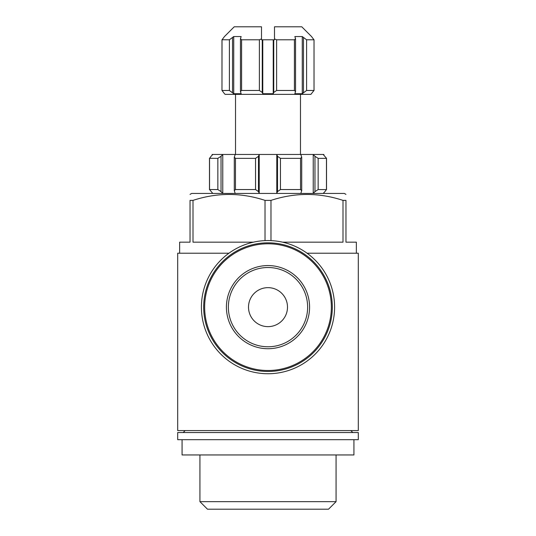 <?xml version="1.0" encoding="UTF-8"?>
<svg xmlns="http://www.w3.org/2000/svg" width="536" height="536" viewBox="0 0 536 536"><rect width="100%" height="100%" fill="white"/><g stroke="black" fill="none" stroke-linecap="round" stroke-linejoin="round"><path stroke-width="0.8" d="M248.51 307.141A19.49 19.49 0 0 1 277.749 290.264A19.49 19.49 0 0 1 277.749 324.025A19.49 19.49 0 0 1 248.51 307.141M307.074 253.22L358.309 253.22L358.309 430.589L177.691 430.589L177.691 253.22L228.926 253.22M261.501 38.914L259.377 39.791L241.582 39.791L240.463 38.706L241.153 36.548L233.736 36.548L229.395 39.791L221.978 39.751L221.978 90.51L222.025 39.791L224.47 36.548L234.219 26.8L261.501 26.8L261.501 39.791L273.239 39.791L273.239 93.72L273.742 92.46L276.623 90.47L276.623 39.791L274.499 38.914L274.499 26.8L301.781 26.8L311.53 36.548L313.975 39.791L306.605 39.791L302.264 36.548L294.847 36.548L295.55 38.713L294.418 39.791L276.623 39.791M303.47 37.801L303.47 92.46L302.264 93.72L306.605 90.47L313.975 90.47L310.88 94.37L225.12 94.37L224.47 93.72L222.025 90.47L229.395 90.47L233.736 93.72L241.153 93.72L240.45 91.549L241.582 90.47L259.377 90.47L262.258 92.46L262.761 93.72L262.761 39.791M262.761 93.72L273.239 93.72M273.742 92.46L273.742 39.791L273.239 39.791M314.022 39.751L314.022 90.51L314.022 39.751M302.264 36.548L302.264 93.72L294.847 93.72L295.537 91.556L294.418 90.47L276.623 90.47M209.543 158.361L211.084 156.291L209.543 158.361L209.543 189.55L209.482 158.308L217.857 158.361L221.033 156.291L222.768 154.469L212.819 154.469L211.084 156.291M300.803 154.469L276.79 154.469L277.507 156.291L280.455 158.361L300.535 158.361L301.721 157.222L300.803 154.469L323.181 154.469L326.518 158.308L326.518 189.603L318.143 189.55L314.967 191.62L313.232 193.449L313.232 154.469L314.967 156.291L318.143 158.361L318.143 189.55M326.458 189.55L324.916 191.62L326.458 189.55L326.458 158.361L318.143 158.361M235.465 158.361L255.545 158.361L258.493 156.291L259.21 154.469L235.197 154.469L234.279 157.222L235.465 158.361L235.465 189.55L234.279 190.689L235.197 193.449M300.803 193.449L301.721 190.689L300.535 189.55L280.455 189.55L277.507 191.62L276.79 193.449L276.79 154.469L259.21 154.469L259.21 193.449L258.493 191.62L255.545 189.55L235.465 189.55M235.197 154.469L222.768 154.469L222.768 193.449L221.033 191.62L217.857 189.55L209.543 189.55L212.819 193.449M323.181 193.449L324.916 191.62M345.961 194.387L344.34 193.449L191.66 193.449L190.039 194.387M356.36 253.22L356.36 242.172L345.961 242.172L345.961 200.384C345.961 192.498 345.961 192.498 345.961 200.384L342.993 200.384C319.081 192.491 295.075 192.491 270.975 200.384L265.025 200.384C241.12 192.491 217.114 192.491 193.007 200.384L190.039 200.384C190.039 192.498 190.039 192.498 190.039 200.384L190.039 242.172L179.64 242.172L179.64 253.22M342.993 200.384L342.993 242.172L282.619 242.172M270.975 200.384L270.975 240.617M265.025 200.384L265.025 240.617M193.007 200.384L193.007 242.172L253.381 242.172M212.129 155.199L212.129 154.469L212.819 154.469M323.181 154.469L323.871 154.469L323.871 155.199M358.309 432.539L177.691 432.539L177.691 439.681L358.309 439.681L358.309 432.539M353.921 439.681L353.921 454.95L182.079 454.95L182.079 439.681M336.072 454.95L336.072 501.649L199.928 501.649L199.928 454.95M336.072 501.649L328.521 509.2L207.479 509.2L199.928 501.649M233.736 93.72L233.736 36.548M273.742 39.791L274.499 39.791L274.499 38.914M201.409 307.141A66.591 66.591 0 0 1 301.299 249.475A66.591 66.591 0 0 1 301.299 364.815A66.591 66.591 0 0 1 201.409 307.141M203.68 307.141A64.32 64.32 0 0 1 300.16 251.444A64.32 64.32 0 0 1 300.16 362.845A64.32 64.32 0 0 1 203.68 307.141A64.32 64.32 0 0 1 300.16 251.444A64.32 64.32 0 0 1 300.16 362.845A64.32 64.32 0 0 1 203.68 307.141M226.42 307.141A41.58 41.58 0 0 1 288.79 271.136A41.58 41.58 0 0 1 288.79 343.154A41.58 41.58 0 0 1 226.42 307.141M228.37 307.141A39.631 39.631 0 0 1 287.819 272.824A39.631 39.631 0 0 1 287.819 341.466A39.631 39.631 0 0 1 228.37 307.141A39.631 39.631 0 0 1 287.819 272.824A39.631 39.631 0 0 1 287.819 341.466A39.631 39.631 0 0 1 228.37 307.141M262.258 92.46L262.258 39.791M306.605 90.47L306.605 39.791M294.418 90.47L294.418 39.791M259.377 90.47L259.377 39.791M241.582 90.47L241.582 39.791M229.395 90.47L229.395 39.791M300.535 158.361L300.535 189.55M280.455 158.361L280.455 189.55M255.545 158.361L255.545 189.55M217.857 158.361L217.857 189.55M221.033 156.291L221.033 191.62M258.493 156.291L258.493 191.62M277.507 156.291L277.507 191.62M314.967 156.291L314.967 191.62M232.53 92.46L232.53 37.801M204.645 307.141A63.355 63.355 0 0 1 299.678 252.275A63.355 63.355 0 0 1 299.678 362.014A63.355 63.355 0 0 1 204.645 307.141M235.518 94.37L235.518 154.469M300.482 94.37L300.482 154.469M350.839 430.589L352.788 432.539M185.161 430.589L183.212 432.539M234.286 157.35L234.286 190.568M301.714 157.35L301.714 190.561M323.871 192.712L323.871 193.449M326.518 158.308L326.518 189.603M209.482 158.308L209.482 189.603M212.129 192.712L212.129 193.449M221.978 90.517L221.978 39.765M240.456 91.428L240.456 38.706M295.544 91.556L295.544 38.84"/></g></svg>
